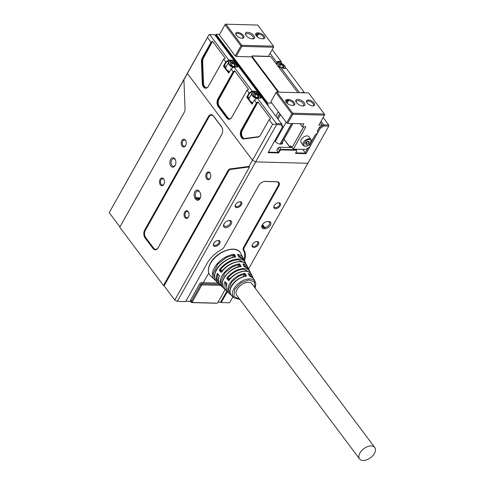 <?xml version="1.0" encoding="UTF-8"?>
<svg xmlns="http://www.w3.org/2000/svg" width="484" height="484" viewBox="0 0 484 484"><rect width="100%" height="100%" fill="white"/><g stroke="black" fill="none" stroke-linecap="round" stroke-linejoin="round"><path stroke-width="0.73" d="M320.317 122.603L322.338 125.295L322.011 125.882L319.513 127.189L317.619 130.553A2.535 1.5 -36.9 0 0 317.419 131.938L317.734 133.046L316.209 134.098A2.535 1.5 -36.9 0 0 314.872 135.453L311.327 141.764M310.123 143.905L310.008 144.117A2.535 1.5 -36.9 0 0 309.802 145.502L310.153 146.331L309.851 146.876L306.009 149.278A0.762 0.448 -36.9 0 1 305.501 149.435L293.358 149.114L292.13 147.475L303.752 126.772M303.28 145.345L301.133 142.484A4.822 2.85 -36.9 0 1 301.314 139.489A4.822 2.85 -36.9 0 1 305.186 136.252A4.822 2.85 -36.9 0 1 308.846 136.694L310.994 139.561A4.822 2.85 -36.9 0 0 309.203 138.769A4.822 2.85 -36.9 0 0 303.462 142.357A4.822 2.85 -36.9 0 0 303.28 145.345C303.099 145.611 303.783 145.926 305.325 146.283C309.851 145.26 311.738 143.022 310.994 139.561M304.297 102.777A5.136 2.474 -150.7 0 1 303.45 105.96A5.136 2.474 -150.7 0 1 296.462 102.572A5.136 2.474 -150.7 0 1 295.972 101.761A5.136 2.474 -150.7 0 1 298.392 99.395A5.136 2.474 -150.7 0 1 304.297 102.777M302.905 105.99A4.187 2.021 29.3 0 0 303.619 105.452A4.187 2.021 29.3 0 0 303.166 103.485A4.187 2.021 29.3 0 0 299.402 100.962A4.187 2.021 29.3 0 0 296.323 101.35A4.187 2.021 29.3 0 0 296.232 102.245M288.494 99.474A4.568 2.202 -150.7 0 1 294.187 102.511A4.568 2.202 -150.7 0 1 293.437 105.343A4.568 2.202 -150.7 0 1 292.917 105.361L291.949 105.337A4.568 2.202 -150.7 0 1 285.82 101.586A4.568 2.202 -150.7 0 1 287.526 99.45L288.494 99.474L288.537 100.545A3.805 1.833 29.3 0 1 293.28 103.074A3.805 1.833 29.3 0 1 293.697 104.865A3.805 1.833 29.3 0 1 293.002 105.367M314.019 103.038A4.568 2.202 -150.7 0 1 313.269 105.869A4.568 2.202 -150.7 0 1 307.056 102.85A4.568 2.202 -150.7 0 1 306.62 102.136A4.568 2.202 -150.7 0 1 308.774 100.031A4.568 2.202 -150.7 0 1 314.019 103.038M312.833 105.887A3.805 1.833 29.3 0 0 313.529 105.385A3.805 1.833 29.3 0 0 313.112 103.6A3.805 1.833 29.3 0 0 309.693 101.307A3.805 1.833 29.3 0 0 306.892 101.658A3.805 1.833 29.3 0 0 306.826 102.517M307.594 141.388A1.9 1.125 -36.9 0 1 307.068 141.987A1.9 1.125 -36.9 0 1 306.051 142.574M307.745 141.395L305.912 142.689M287.526 99.45L287.569 100.521L288.537 100.545L287.06 103.171M307.425 141.388L305.767 142.816L305.791 144.292L307.467 144.335L309.119 142.907L309.101 141.431L307.425 141.388M306.239 142.701L307.467 144.335M307.993 141.401L309.119 142.907M286.437 102.529L287.569 100.521A3.805 1.833 29.3 0 0 286.092 101.114A3.805 1.833 29.3 0 0 286.026 101.967M275.995 92.674L291.834 113.782L292.469 113.746L292.741 113.22L276.902 92.111L276.261 92.148L270.877 101.785L276.261 92.148M322.338 125.295L318.859 125.205L324.782 114.599L308.635 92.946L276.902 92.111M324.474 114.055L292.741 113.22M270.877 101.785L286.722 122.894L291.834 113.782M292.469 113.746L292.784 114.291L287.665 123.396L303.922 123.825L302.288 126.735L300.032 123.722M251.97 56.289L278.887 92.16M303.656 126.772L292.13 147.475M324.516 115.132L292.784 114.291M286.722 122.894L287.665 123.396M302.288 126.735L305.87 126.832L293.358 149.114M252.091 56.077L270.768 56.574L297.854 92.662M289.565 146.555L289.952 146.567L289.783 146.168L289.565 146.555L284.084 139.259M289.783 146.168L290.261 146.809L290.805 145.841L292.034 147.475M289.952 146.567L290.261 146.809M291.858 147.245L290.43 147.209M284.029 139.362L290.128 147.487M246.114 35.477A5.136 2.474 -150.7 0 1 245.63 34.673A5.136 2.474 -150.7 0 1 248.05 32.307A5.136 2.474 -150.7 0 1 253.955 35.689A5.136 2.474 -150.7 0 1 253.108 38.871A5.136 2.474 -150.7 0 1 246.114 35.477M252.557 38.895A4.187 2.021 29.3 0 0 253.277 38.357A4.187 2.021 29.3 0 0 252.817 36.397A4.187 2.021 29.3 0 0 249.06 33.874A4.187 2.021 29.3 0 0 245.975 34.261A4.187 2.021 29.3 0 0 245.89 35.151M261.923 38.787A4.568 2.202 -150.7 0 1 256.23 35.749A4.568 2.202 -150.7 0 1 255.794 35.029A4.568 2.202 -150.7 0 1 257.5 32.894L258.468 32.918A4.568 2.202 -150.7 0 1 263.974 35.725A4.568 2.202 -150.7 0 1 263.405 38.787A4.568 2.202 -150.7 0 1 262.885 38.811L261.923 38.787M236.392 35.223A4.568 2.202 -150.7 0 1 235.956 34.503A4.568 2.202 -150.7 0 1 238.11 32.404A4.568 2.202 -150.7 0 1 243.361 35.405A4.568 2.202 -150.7 0 1 242.605 38.236A4.568 2.202 -150.7 0 1 236.392 35.223M242.175 38.26A3.805 1.833 29.3 0 0 242.865 37.758A3.805 1.833 29.3 0 0 242.454 35.973A3.805 1.833 29.3 0 0 239.036 33.68A3.805 1.833 29.3 0 0 236.234 34.031A3.805 1.833 29.3 0 0 236.162 34.884M257.5 32.894L257.542 33.965L258.51 33.989L258.468 32.918M262.975 38.811A3.805 1.833 29.3 0 0 263.671 38.309A3.805 1.833 29.3 0 0 262.388 35.628A3.805 1.833 29.3 0 0 258.51 33.989L257.034 36.621M256.411 35.979L257.542 33.965A3.805 1.833 29.3 0 0 256.066 34.558A3.805 1.833 29.3 0 0 256 35.411M273.514 46.149L257.676 25.041L225.943 24.2L225.302 24.236L225.036 24.769L240.875 45.877L241.782 45.308L273.514 46.149L273.823 46.694L268.445 56.325L252.188 55.896L251.644 56.87L236.168 56.459L241.825 46.379L273.557 47.22M241.51 45.835L241.825 46.379M225.943 24.2L241.782 45.308M240.875 45.877L235.218 55.95L219.379 34.842L225.302 24.236M236.168 56.459L235.218 55.95M225.036 24.769L219.379 34.842M278.112 92.142L251.644 56.87M267.961 105.651L268.33 104.986L267.942 104.974L267.349 103.582L267.676 103.001L216.106 34.273L219.591 34.37M267.676 103.001L271.875 103.11M278.373 111.768L275.88 116.202M216.596 36.548L216.384 36.923M267.942 104.974L216.372 36.252L215.779 34.854L216.106 34.273M267.349 103.582L215.779 34.854M217.612 38.557L217.824 38.182M266.732 104.012L266.944 103.636M218.29 39.458L218.502 39.083M282.462 142.145A4.314 2.081 -150.7 0 1 281.331 144.117A4.314 2.081 -150.7 0 1 280.841 144.135L280.454 144.123A4.314 2.081 -150.7 0 1 275.075 141.255L274.749 140.82M295.766 152.871L305.7 153.132L302.585 149.356M268.384 152.145L278.324 152.412L279.522 150.276L277.925 148.152L276.727 150.282L278.633 152.95L268.088 152.672L282.372 127.238L281.331 124.805L276.546 124.678L255.655 161.886L307.897 163.265L328.787 126.058L323.996 125.931L320.293 128.242L306.015 153.676L295.47 153.398L296.759 151.099L296.414 150.276L281.174 149.871L279.927 150.651L278.633 152.95M276.727 150.282L277.961 148.031L279.437 147.209L281.035 149.332L296.51 149.744L296.093 149.187M281.331 124.805L281.531 123.741L261.56 97.127A5.457 2.632 -150.7 0 1 259.962 98.185A5.457 2.632 -150.7 0 1 259.339 98.21L257.409 98.161L276.503 123.608L281.531 123.741L282.716 126.524L282.372 127.238M254.064 91.173A5.457 2.632 -150.7 0 1 258.032 92.426L238.231 66.036A5.457 2.632 -150.7 0 1 236.634 67.094A5.457 2.632 -150.7 0 1 236.011 67.119L234.074 67.07L252.128 91.125L254.064 91.173L254.082 91.712L252.267 91.664L249.508 93.382L247.403 97.139L249.327 99.704M270.09 53.391L276.884 62.448A5.457 2.632 -150.7 0 1 279.105 61.365L281.041 61.414L272.202 49.634M300.909 92.746A5.457 2.632 -150.7 0 1 302.433 92.456L304.369 92.505L286.322 68.45L284.386 68.401A5.457 2.632 -150.7 0 1 280.411 67.149L299.59 92.71M280.194 67.197L278.548 66.937M321.049 121.302L323.711 124.854L328.745 124.987L323.161 117.545M248.988 166.429L249.532 166.926L230.741 169.376A5.076 3.279 -88.5 0 0 228.484 171.154L164.106 285.82L163.471 285.481L227.849 170.816A5.578 3.606 91.5 0 1 230.336 168.856L248.988 166.429L252.491 160.198L255.655 161.886L252.491 160.198L187.411 73.471L109.215 212.676L209.009 34.679L187.411 73.471L252.491 160.198L272.619 124.346L269.116 119.681L260.416 135.187A5.457 3.527 91.5 0 1 257.99 137.099L244.093 138.908A5.457 3.527 91.5 0 1 240.705 135.98A5.457 3.527 91.5 0 1 241.238 129.96L256.472 102.826L254.384 100.049L252.043 104.211L246.767 97.175L249.103 93.007L247.015 90.23L231.782 117.358A5.457 3.527 91.5 0 1 226.802 118.005L218.211 106.553A5.457 3.527 91.5 0 1 217.909 98.869L233.143 71.735L231.056 68.958L228.714 73.12L223.433 66.084L225.774 61.922L223.687 59.139L208.453 86.267A5.457 3.527 91.5 0 1 204.665 87.943A5.457 3.527 91.5 0 1 202.294 83.206L201.453 61.764A5.457 3.527 91.5 0 1 202.336 57.784L211.036 42.283L207.539 37.619M230.729 60.083A5.457 2.632 -150.7 0 1 234.704 61.335L214.733 34.721L209.705 34.588L228.799 60.034L230.729 60.083L230.753 60.621L228.938 60.573L226.179 62.291L224.074 66.048L225.998 68.613M305.229 152.877L307.921 148.08M309.742 144.843L310.637 143.246M311.085 142.447L315.417 134.733M317.359 131.279L319.398 127.389M276.546 124.678L276.231 124.134L272.619 124.346M328.745 124.987L328.787 126.058M277.023 63.029L276.703 64.481M281.627 63.561L280.938 61.946L279.123 61.898A5.076 2.444 29.3 0 0 277.157 62.69A5.076 2.444 29.3 0 0 277.036 62.987L276.884 62.448L277.036 62.987M249.768 97.199L246.767 97.175M250.391 101.12L252.315 103.685L254.421 99.928L257.409 98.161L254.421 99.928M259.454 95.451L257.924 92.958A5.076 2.444 29.3 0 0 254.082 91.712L253.549 92.656M259.757 98.204A5.076 2.444 29.3 0 0 260.961 97.465A5.076 2.444 29.3 0 0 261.082 97.163L260.041 96.255M226.433 66.108L223.433 66.084M227.056 70.029L228.986 72.594L231.092 68.837L234.074 67.07L231.092 68.837M236.119 64.36L234.595 61.867A5.076 2.444 29.3 0 0 230.753 60.621L230.221 61.565M236.428 67.113A5.076 2.444 29.3 0 0 237.632 66.375A5.076 2.444 29.3 0 0 237.753 66.072L236.706 65.165M234.607 71.45L233.548 72.11L218.381 99.117A5.076 3.279 -88.5 0 0 218.665 106.268L227.256 117.721A5.076 3.279 -88.5 0 0 229.301 118.919A5.076 3.279 -88.5 0 0 231.89 117.122L247.058 90.109L248.528 89.286L234.655 70.791L219.058 99.135A5.076 3.279 -88.5 0 0 219.343 106.286L227.934 117.739A5.076 3.279 -88.5 0 0 229.64 118.901M257.936 102.541L256.877 103.201L241.716 130.208A5.076 3.279 -88.5 0 0 241.153 135.581A5.076 3.279 -88.5 0 0 244.033 138.557A5.076 3.279 -88.5 0 0 244.366 138.539L258.262 136.73A5.076 3.279 -88.5 0 0 260.519 134.945L269.158 119.566L270.629 118.737L257.984 101.882L242.393 130.226A5.076 3.279 -88.5 0 0 241.764 135.357A5.076 3.279 -88.5 0 0 244.378 138.539M212.506 41.993L211.447 42.659L202.808 58.038A5.076 3.279 -88.5 0 0 201.991 61.734L202.826 83.181A5.076 3.279 -88.5 0 0 205.972 87.828A5.076 3.279 -88.5 0 0 208.562 86.031L223.723 59.018L225.199 58.195L212.549 41.34L203.486 58.056A5.076 3.279 -88.5 0 0 202.669 61.752L203.504 83.2A5.076 3.279 -88.5 0 0 206.311 87.81M211.447 42.659L211.036 42.283L212.549 41.34M225.199 58.195L223.723 59.018M226.179 62.291L225.774 61.922L228.799 60.034L228.938 60.573M209.705 34.588L209.064 34.624M249.508 93.382L249.103 93.007L252.128 91.125L252.267 91.664M233.548 72.11L233.143 71.735L234.655 70.791M248.528 89.286L247.058 90.109M270.629 118.737L269.158 119.566M276.231 124.134L276.503 123.608M256.877 103.201L256.472 102.826L257.984 101.882M304.309 92.831L304.369 92.505L304.515 92.837M280.938 61.946L281.041 61.414L281.773 63.634M320.293 128.242L319.482 127.498L323.711 124.854L323.996 125.931M305.7 153.132L306.015 153.676M258.032 92.426L257.924 92.958L258.032 92.426C259.841 95.469 261.015 97.042 261.566 97.127L261.082 97.163L261.56 97.127M252.315 103.685L252.043 104.211M238.231 66.036L237.753 66.072L238.231 66.036M228.714 73.12L228.986 72.594M234.595 61.867L234.704 61.335L234.595 61.867M292.179 147.541L279.437 147.209L277.961 148.031M296.414 150.276L296.759 151.099M279.927 150.651L279.522 150.276L281.035 149.332L281.174 149.871M281.053 144.135A3.805 1.833 29.3 0 0 281.851 143.603A3.805 1.833 29.3 0 0 281.966 143.034M268.808 221.521A4.695 2.777 -36.9 0 1 270.374 225.205A4.695 2.777 -36.9 0 1 264.778 228.696L263.81 228.666A4.695 2.777 -36.9 0 1 262.05 225.369A4.695 2.777 -36.9 0 1 267.156 221.539A4.695 2.777 -36.9 0 1 267.84 221.497L267.029 221.605A3.805 2.251 143.1 0 0 266.793 221.605M262.219 225.042A3.805 2.251 143.1 0 0 262.352 226.796A3.805 2.251 143.1 0 0 263.762 227.419L264.73 227.444A3.805 2.251 143.1 0 0 269.267 224.612A3.805 2.251 143.1 0 0 269.406 222.253A3.805 2.251 143.1 0 0 267.997 221.63M231.189 224.165A4.695 2.777 -36.9 0 1 225.792 227.655A4.695 2.777 -36.9 0 1 223.838 224.358A4.695 2.777 -36.9 0 1 224.031 223.977A4.695 2.777 -36.9 0 1 228.944 220.529A4.695 2.777 -36.9 0 1 231.189 224.165M224.001 224.031A3.805 2.251 143.1 0 0 224.134 225.786A3.805 2.251 143.1 0 0 227.02 226.131A3.805 2.251 143.1 0 0 230.082 223.578A3.805 2.251 143.1 0 0 230.227 221.218A3.805 2.251 143.1 0 0 228.575 220.595M175.129 165.504A4.695 3.031 91.5 0 1 170.846 166.066A4.695 3.031 91.5 0 1 170.586 159.454A4.695 3.031 91.5 0 1 175.492 160.053A4.695 3.031 91.5 0 1 175.359 165.038A4.695 3.031 91.5 0 1 175.129 165.504M175.577 160.307A3.805 2.462 -88.5 0 0 173.635 158.691A3.805 2.462 -88.5 0 0 171.693 160.041A3.805 2.462 -88.5 0 0 171.269 164.07A3.805 2.462 -88.5 0 0 173.435 166.302A3.805 2.462 -88.5 0 0 175.377 164.953A3.805 2.462 -88.5 0 0 175.462 164.79M199.735 192.027A4.695 3.031 91.5 0 1 200.358 193.189A4.695 3.031 91.5 0 1 200.225 198.174A4.695 3.031 91.5 0 1 199.995 198.64A4.695 3.031 91.5 0 1 195.711 199.202L195.094 198.379A4.695 3.031 91.5 0 1 194.834 191.767A4.695 3.031 91.5 0 1 199.118 191.21L199.414 191.906A3.805 2.462 -88.5 0 0 197.883 191.011A3.805 2.462 -88.5 0 0 195.5 193.479A3.805 2.462 -88.5 0 0 196.153 197.72L196.764 198.537A3.805 2.462 -88.5 0 0 198.301 199.438A3.805 2.462 -88.5 0 0 200.243 198.089A3.805 2.462 -88.5 0 0 200.328 197.926M200.443 193.443A3.805 2.462 -88.5 0 0 200.031 192.729M235.539 204.617A3.866 2.287 143.1 0 0 235.381 204.932A3.866 2.287 143.1 0 0 236.991 207.648A3.866 2.287 143.1 0 0 241.443 204.774A3.866 2.287 143.1 0 0 239.586 201.774A3.866 2.287 143.1 0 0 235.539 204.617M235.508 204.672A3.17 1.875 143.1 0 0 235.617 206.148A3.17 1.875 143.1 0 0 238.019 206.438A3.17 1.875 143.1 0 0 240.572 204.308A3.17 1.875 143.1 0 0 240.687 202.342A3.17 1.875 143.1 0 0 239.302 201.828M213.777 243.373A3.866 2.287 143.1 0 0 213.619 243.688A3.866 2.287 143.1 0 0 215.229 246.404A3.866 2.287 143.1 0 0 219.682 243.531A3.866 2.287 143.1 0 0 217.83 240.53A3.866 2.287 143.1 0 0 213.777 243.373M213.746 243.428A3.17 1.875 143.1 0 0 213.855 244.904A3.17 1.875 143.1 0 0 216.263 245.194A3.17 1.875 143.1 0 0 218.81 243.065A3.17 1.875 143.1 0 0 218.931 241.099A3.17 1.875 143.1 0 0 217.54 240.584M252.479 244.396A3.866 2.287 143.1 0 0 252.315 244.71A3.866 2.287 143.1 0 0 253.931 247.427A3.866 2.287 143.1 0 0 258.377 244.553A3.866 2.287 143.1 0 0 256.526 241.552A3.866 2.287 143.1 0 0 252.479 244.396M252.448 244.45A3.17 1.875 143.1 0 0 252.557 245.926A3.17 1.875 143.1 0 0 254.959 246.217A3.17 1.875 143.1 0 0 257.512 244.087A3.17 1.875 143.1 0 0 257.627 242.121A3.17 1.875 143.1 0 0 256.242 241.607M274.24 205.639A3.866 2.287 143.1 0 0 274.077 205.954A3.866 2.287 143.1 0 0 275.686 208.671A3.866 2.287 143.1 0 0 280.139 205.797A3.866 2.287 143.1 0 0 278.288 202.796A3.866 2.287 143.1 0 0 274.24 205.639M274.204 205.694A3.17 1.875 143.1 0 0 274.313 207.17A3.17 1.875 143.1 0 0 276.721 207.461A3.17 1.875 143.1 0 0 279.268 205.331A3.17 1.875 143.1 0 0 279.389 203.365A3.17 1.875 143.1 0 0 277.998 202.85M181.863 140.602A3.866 2.499 -88.5 0 0 182.075 146.053A3.866 2.499 -88.5 0 0 185.608 145.593A3.866 2.499 -88.5 0 0 185.802 145.212A3.866 2.499 -88.5 0 0 185.91 141.104A3.866 2.499 -88.5 0 0 181.863 140.602M185.977 141.304A3.17 2.051 -88.5 0 0 184.35 139.943A3.17 2.051 -88.5 0 0 182.734 141.068A3.17 2.051 -88.5 0 0 182.383 144.426A3.17 2.051 -88.5 0 0 184.186 146.283A3.17 2.051 -88.5 0 0 185.802 145.158A3.17 2.051 -88.5 0 0 185.88 145.012M206.42 173.332A3.866 2.499 -88.5 0 0 206.638 178.784A3.866 2.499 -88.5 0 0 210.165 178.324A3.866 2.499 -88.5 0 0 210.358 177.937A3.866 2.499 -88.5 0 0 210.467 173.829A3.866 2.499 -88.5 0 0 206.42 173.332M210.534 174.028A3.17 2.051 -88.5 0 0 208.913 172.673A3.17 2.051 -88.5 0 0 207.291 173.798A3.17 2.051 -88.5 0 0 206.94 177.15A3.17 2.051 -88.5 0 0 208.743 179.013A3.17 2.051 -88.5 0 0 210.358 177.888A3.17 2.051 -88.5 0 0 210.437 177.743M184.664 212.089A3.866 2.499 -88.5 0 0 184.876 217.54A3.866 2.499 -88.5 0 0 188.409 217.08A3.866 2.499 -88.5 0 0 188.597 216.693A3.866 2.499 -88.5 0 0 188.706 212.585A3.866 2.499 -88.5 0 0 184.664 212.089M188.778 212.785A3.17 2.051 -88.5 0 0 187.151 211.429A3.17 2.051 -88.5 0 0 185.529 212.555A3.17 2.051 -88.5 0 0 185.178 215.906A3.17 2.051 -88.5 0 0 186.981 217.77A3.17 2.051 -88.5 0 0 188.603 216.644A3.17 2.051 -88.5 0 0 188.675 216.499M160.101 179.358A3.866 2.499 -88.5 0 0 160.319 184.809A3.866 2.499 -88.5 0 0 163.846 184.35A3.866 2.499 -88.5 0 0 164.04 183.968A3.866 2.499 -88.5 0 0 164.149 179.86A3.866 2.499 -88.5 0 0 160.101 179.358M164.215 180.06A3.17 2.051 -88.5 0 0 162.594 178.699A3.17 2.051 -88.5 0 0 160.972 179.824A3.17 2.051 -88.5 0 0 160.621 183.182A3.17 2.051 -88.5 0 0 162.424 185.039A3.17 2.051 -88.5 0 0 164.046 183.914A3.17 2.051 -88.5 0 0 164.118 183.769M208.755 272.982L203.298 282.698L201.556 282.65L202.415 283.793L219.591 284.247M185.814 301.308L191.325 301.453M248.564 268.935L307.897 163.265L255.655 161.886L177.319 301.405L185.638 301.629L207.182 263.26A23.341 13.8 -36.9 0 1 221.376 249.677A4.568 2.698 143.1 0 0 224.153 247.022L258.656 185.56A5.578 3.297 -36.9 0 1 264.5 181.464A5.578 3.297 -36.9 0 1 265.311 181.409L276.915 181.718A5.578 3.297 -36.9 0 1 278.778 186.092L244.275 247.554A4.568 2.698 143.1 0 0 244.033 250.276A23.341 13.8 -36.9 0 1 244.438 260.586M177.319 301.405L174.791 300.056L164.106 285.82M183.914 79.703L185.039 108.495A5.578 3.606 91.5 0 1 184.41 112.01A5.578 3.606 91.5 0 1 184.138 112.566L119.76 227.226L163.471 285.481M119.76 227.226L184.277 112.246A5.076 3.279 -88.5 0 0 184.471 111.871M109.215 212.676L119.899 226.911M227.371 291.646L221.242 302.567L229.561 302.79L232.883 296.873M221.242 302.567L220.607 302.228L226.893 291.035M218.078 302.161L220.607 302.228M145.025 237.862A5.578 3.606 91.5 0 1 144.716 229.997L208.362 116.632A5.578 3.606 91.5 0 1 213.456 115.972L221.442 126.608A5.578 3.606 91.5 0 1 222.18 127.988A5.578 3.606 91.5 0 1 222.023 133.917A5.578 3.606 91.5 0 1 221.745 134.473L158.099 247.832A5.578 3.606 91.5 0 1 153.005 248.498L145.025 237.862L145.63 237.481L153.609 248.117A5.076 3.279 -88.5 0 0 158.244 247.518L221.89 134.153A5.076 3.279 -88.5 0 0 222.083 133.778M249.532 166.926L174.791 300.056M243.948 259.805A22.833 13.498 143.1 0 0 243.373 250.24A5.076 3.001 -36.9 0 1 243.646 247.215L278.149 185.759A5.076 3.001 143.1 0 0 276.455 181.778L264.845 181.47A5.076 3.001 143.1 0 0 264.294 181.494M222.229 128.127A5.076 3.279 -88.5 0 0 221.612 127.008L213.626 116.366A5.076 3.279 -88.5 0 0 208.997 116.971L145.345 230.336A5.076 3.279 -88.5 0 0 145.63 237.481M233.209 67.518A4.822 2.323 -150.7 0 1 229.041 64.668A4.822 2.323 -150.7 0 1 228.515 62.406L225.907 67.058A4.822 2.323 29.3 0 0 226.433 69.315A4.822 2.323 29.3 0 0 229.483 71.711M231.443 65.231L232.707 62.805L235.284 64.638L234.952 64.826L232.61 63.156L230.402 63.101M234.117 66.314L234.952 64.826L235.055 66.338M235.284 64.638L235.406 66.405L232.949 66.338L230.487 64.705L230.245 62.739L230.372 63.095L230.245 62.739L232.707 62.805M235.406 66.405L235.061 66.429L235.406 66.405M279.819 66.508L281.077 64.082L283.66 65.915L283.328 66.102L280.98 64.439L278.778 64.378M282.493 67.591L283.328 66.102L283.43 67.615M281.301 67.603L278.857 65.987L278.621 64.015L278.748 64.378L278.621 64.015L281.077 64.082M283.66 65.915L283.781 67.681L281.204 67.651M256.538 98.609A4.822 2.323 -150.7 0 1 252.37 95.759A4.822 2.323 -150.7 0 1 251.843 93.497L249.236 98.143A4.822 2.323 29.3 0 0 249.762 100.406A4.822 2.323 29.3 0 0 252.811 102.802M254.778 96.322L256.036 93.896L258.613 95.729L258.281 95.917L255.939 94.247L253.737 94.192M257.446 97.405L258.281 95.917L258.389 97.429M258.613 95.729L258.734 97.496L256.278 97.429L253.816 95.796L253.58 93.829L253.707 94.186L253.58 93.829L256.036 93.896M258.734 97.496L258.396 97.52L258.734 97.496M254.953 287.823L254.378 281.821L248.77 279.94L240.79 282.958L234.728 289.329L233.857 296.535L239.737 299.239M221.442 271.881C227.553 262.818 242.188 258.172 246.265 264.385L246.834 265.293A16.625 9.831 143.1 0 0 235.345 262.364A16.625 9.831 143.1 0 0 221.315 272.48L219.21 270.181L220.051 270.132C225.344 263.55 231.533 260.071 238.618 259.702L245.4 263.447M374.785 447.506L251.995 283.872A9.511 5.627 143.1 0 0 244.777 283.001A9.511 5.627 143.1 0 0 237.124 289.39A9.511 5.627 143.1 0 0 236.773 295.294L359.564 458.929A9.511 5.627 -36.9 0 1 359.921 453.024A9.511 5.627 -36.9 0 1 367.568 446.635A9.511 5.627 -36.9 0 1 374.785 447.506A9.511 5.627 -36.9 0 1 374.428 453.411A9.511 5.627 -36.9 0 1 366.781 459.8A9.511 5.627 -36.9 0 1 359.564 458.929M223.203 287.556A16.232 9.601 -36.9 0 1 222.029 286.691A16.232 9.601 -36.9 0 1 221.968 275.88A16.232 9.601 -36.9 0 1 239.653 263.871L241.153 266.545A15.736 9.305 143.1 0 0 224.068 278.185A15.736 9.305 143.1 0 0 224.122 288.664L225.774 290.206A15.343 9.069 -36.9 0 1 224.927 281.597L227.026 283.902A14.841 8.779 143.1 0 0 227.873 292.179L229.519 293.721A14.447 8.543 -36.9 0 1 229.464 284.102A14.447 8.543 -36.9 0 1 245.013 273.43L246.513 276.104L245.733 276.068L246.423 276.062A13.957 8.252 143.1 0 0 231.527 286.353A13.957 8.252 143.1 0 0 231.013 295.01A13.957 8.252 143.1 0 0 231.298 295.361M215.695 280.538A18.017 10.654 -36.9 0 1 214.533 279.661A18.017 10.654 -36.9 0 1 214.466 267.664A18.017 10.654 -36.9 0 1 234.292 254.318L235.793 256.992A17.521 10.358 143.1 0 0 216.566 269.963A17.521 10.358 143.1 0 0 216.632 281.634L218.278 283.176A17.128 10.128 -36.9 0 1 217.419 273.375L219.385 275.662M228.962 280.091C234.498 272.123 247.354 268.136 250.978 273.635L251.486 274.452A14.841 8.779 143.1 0 0 241.334 271.808A14.841 8.779 143.1 0 0 228.829 280.69L228.829 280.593M241.153 266.545L240.367 266.509L241.068 266.502M235.793 256.992L235.702 256.95A17.521 10.364 143.1 0 0 216.529 269.921A17.521 10.364 143.1 0 0 215.876 280.793A17.521 10.364 143.1 0 0 216.233 281.222M237.747 254.699L239.011 256.956L243.912 259.757L244.505 260.713A17.521 10.358 143.1 0 0 238.981 257.077L238.866 257.052M243.113 264.252L244.384 266.515L248.625 269.007L249.163 269.872A15.736 9.305 143.1 0 0 244.353 266.63L244.238 266.611M249.744 276.074L253.338 278.264L253.816 279.032A13.951 8.246 143.1 0 0 249.726 276.189L249.605 276.17M249.726 276.189L248.225 273.514A14.447 8.543 -36.9 0 1 252.515 276.467L251.486 274.452M244.353 266.63L242.847 263.955A16.232 9.601 -36.9 0 1 247.856 267.307L246.834 265.293M238.981 257.077L237.475 254.403A18.017 10.654 -36.9 0 1 243.204 258.147L240.784 253.386A18.943 11.205 143.1 0 0 226.651 250.367A18.943 11.205 143.1 0 0 210.564 263.393A18.943 11.205 143.1 0 0 210.637 276.007L209.826 275.1C208.41 273.508 207.104 269.479 210.473 263.108C216.324 251.728 235.17 244.632 240.137 252.352L240.784 253.386M228.829 280.69L226.724 278.391A15.343 9.069 -36.9 0 1 243.996 268.584A15.343 9.069 -36.9 0 1 250.186 271.887L250.688 273.279M230.336 278.421L226.724 278.391M221.533 271.754L220.051 270.132L222.767 270.205M245.013 273.43L244.65 274.138L245.703 276.013M230.378 293.909L228.508 289.238L231.745 281.918L238.612 276.237L244.65 274.138M239.653 263.871L239.284 264.579L240.336 266.448M222.797 286.812L220.825 281.379L224.733 273.055L232.562 266.787L239.284 264.579L237.946 266.962M234.292 254.318L232.616 257.337M243.385 264.736L247.754 268.082M217.419 273.375L217.873 274.004L217.419 273.375M219.004 283.255L216.953 278.772L217.836 274.095M224.927 281.597L225.387 282.226L224.927 281.597M244.644 274.144L243.264 276.612M216.663 303.184A1.525 0.901 -36.9 0 1 216.463 303.226A1.525 0.901 -36.9 0 1 216.245 303.238L191.864 302.591A1.525 0.901 -36.9 0 1 191.301 302.343A1.525 0.901 -36.9 0 1 191.355 301.399L200.606 284.925A1.525 0.901 -36.9 0 1 202.415 283.793L202.457 284.87A0.762 0.448 143.1 0 0 201.55 285.433L192.305 301.907A0.762 0.448 143.1 0 0 192.559 302.5L216.941 303.147A0.762 0.448 143.1 0 0 217.05 303.141A0.762 0.448 143.1 0 0 217.842 302.579L225.133 289.607M208.967 273.605L208.302 273.781L203.298 282.698L218.187 283.092M191.301 302.343L190.442 301.199A1.525 0.901 -36.9 0 1 190.496 300.255L199.741 283.781A1.525 0.901 -36.9 0 1 201.556 282.65M220.595 285.348L202.457 284.87M305.652 146.059C301.223 147.094 306.088 138.43 309.24 139.664C313.668 138.63 308.804 147.293 305.652 146.059M278.59 62.847L279.105 61.365M219.058 99.135L217.909 98.869M227.934 117.739L226.802 118.005M219.343 106.286L218.211 106.553M242.393 130.226L241.238 129.96M203.504 83.2L202.294 83.206M202.669 61.752L201.453 61.764M203.486 58.056L202.336 57.784M276.424 64.112L276.884 62.442M234.698 61.329C236.507 64.378 237.686 65.951 238.237 66.036M244.366 138.539L244.093 138.908M258.262 136.73L257.99 137.099M302.433 92.456L302.446 92.783M200.364 197.835L196.153 197.72L195.094 198.379M199.874 198.621L196.764 198.537L195.711 199.202M262.54 224.522L264.73 227.444L264.778 228.696M262.147 225.266L263.762 227.419L263.81 228.666M158.099 247.832L158.244 247.518M221.89 134.153L221.745 134.473M221.612 127.008L221.442 126.608M153.005 248.498L153.609 248.117M213.626 116.366L213.456 115.972M208.997 116.971L208.362 116.632M144.716 229.997L145.345 230.336M230.741 169.376L230.336 168.856M228.484 171.154L227.849 170.816M184.138 112.566L184.277 112.246M199.414 191.906L199.118 191.21M267.029 221.605L267.84 221.497M243.373 250.24L244.033 250.276M243.646 247.215L244.275 247.554M278.149 185.759L278.778 186.092M276.455 181.778L276.915 181.718M264.845 181.47L265.311 181.409M280.526 114.641L278.034 119.076M275.299 141.534L286.177 122.168M291.592 123.505L280.03 144.093M280.218 144.111L291.785 123.505M236.797 65.497A4.822 2.323 -150.7 0 1 237.009 66.931M236.591 67.076A4.568 2.202 29.3 0 0 236.313 64.662A4.568 2.202 29.3 0 0 230.62 61.625A4.568 2.202 29.3 0 0 229.343 64.481A4.568 2.202 29.3 0 0 233.597 67.276M236.924 67.125L236.404 64.705C234.032 61.268 228.006 61.044 228.515 62.406A4.822 2.323 -150.7 0 1 229.973 61.668M230.372 63.095L230.475 64.541M285.167 66.774A4.822 2.323 -150.7 0 1 285.294 68.401A4.822 2.323 -150.7 0 1 285.282 68.425L284.78 65.981C282.408 62.545 276.376 62.321 276.89 63.682A4.822 2.323 -150.7 0 1 278.342 62.944M284.901 68.413A4.568 2.202 29.3 0 0 284.683 65.939A4.568 2.202 29.3 0 0 278.99 62.902A4.568 2.202 29.3 0 0 277.719 65.757A4.568 2.202 29.3 0 0 278.802 66.871M276.751 64.088A4.822 2.323 -150.7 0 1 276.89 63.682L276.781 63.87M278.748 64.378L278.844 65.818L281.301 67.566M260.126 96.588A4.822 2.323 -150.7 0 1 260.338 98.022M259.926 98.167A4.568 2.202 29.3 0 0 259.642 95.753A4.568 2.202 29.3 0 0 253.949 92.716A4.568 2.202 29.3 0 0 252.672 95.572A4.568 2.202 29.3 0 0 256.925 98.367M260.253 98.216L259.733 95.796C257.367 92.359 251.335 92.135 251.843 93.497A4.822 2.323 -150.7 0 1 253.301 92.759M253.707 94.186L253.804 95.632L256.26 97.375L258.565 97.429M255.128 288.053L255.836 284.096L255.225 281.809A13.413 7.932 143.1 0 0 245.225 279.667A13.413 7.932 143.1 0 0 233.839 288.887A13.413 7.932 143.1 0 0 233.887 297.817L231.013 295.01C226.669 286.226 237.759 277.52 245.933 275.983M229.047 279.982L227.559 278.348C232.296 272.589 237.777 269.558 243.996 269.249L250.101 272.71M219.21 270.181A17.128 10.128 -36.9 0 1 238.624 259.037A17.128 10.128 -36.9 0 1 245.527 262.727L246.047 264.113M246.513 276.104A13.951 8.246 143.1 0 0 231.564 286.401A13.951 8.246 143.1 0 0 231.618 295.694M219.518 275.674A16.625 9.831 143.1 0 0 220.377 285.149L223.215 287.575M230.711 294.568A14.447 8.543 -36.9 0 1 229.519 293.721L230.723 294.587M233.917 255.026L234.958 256.883M215.217 279.704L213.154 273.508L217.727 264.191L226.518 257.343L233.917 255.02M224.6 275.916L225.562 275.511M238.007 255.165L243.053 258.819M248.764 274.313L252.46 277.362M220.589 284.55L222.404 285.675M226.585 290.358L225.356 282.317M190.496 300.255L192.305 301.907M201.55 285.433L199.741 283.781M191.864 302.591L192.559 302.5M216.941 303.147L216.245 303.238M258.063 92.474L261.318 97.024M280.054 67.046L278.397 66.738M276.733 64.523L277.029 63.017M234.734 61.383L237.989 65.933M292.911 123.535L281.422 144.002M279.716 113.558L277.223 117.999M230.505 64.56L230.396 62.987M235.236 66.338L232.925 66.278L230.463 64.535M278.881 65.842L278.772 64.263M283.606 67.621L281.295 67.56M253.834 95.65L253.725 94.078M216.632 281.634L215.876 280.793C210.25 270.314 224.661 258.262 235.224 256.853M215.707 280.551L210.637 276.007M240.578 266.418C229.864 267.259 218.024 281.718 223.445 287.901L224.122 288.664M217.643 273.883L219.3 275.692C217.921 279.159 218.042 282.045 219.663 284.344L220.377 285.149M225.151 282.099L226.814 283.92C225.671 286.933 225.81 289.45 227.226 291.459L227.873 292.179M239.913 299.475L233.887 297.817M255.225 281.809L253.816 279.032M250.186 271.887L249.163 269.872M245.527 262.727L244.505 260.713M243.73 259.527L243.204 258.147M248.371 268.693L247.856 267.307M253.005 277.864L252.515 276.467M249.756 276.08L248.48 273.805M218.278 283.176L219.458 284.06M225.774 290.206L226.966 291.084M217.05 303.141L216.463 303.226"/></g></svg>
